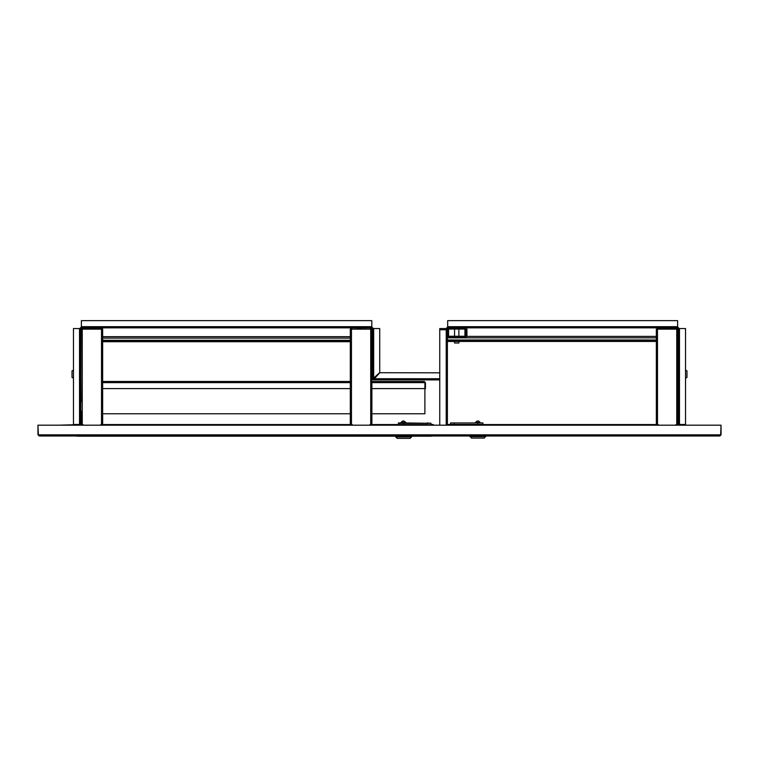 <?xml version="1.0" encoding="UTF-8"?>
<svg xmlns="http://www.w3.org/2000/svg" width="759" height="759" viewBox="0 0 759 759"><rect width="100%" height="100%" fill="white"/><g stroke="black" fill="none" stroke-linecap="round" stroke-linejoin="round"><path stroke-width="1.14" d="M431.539 435.979L469.954 435.979L471.396 438.066L484.337 438.066L485.779 435.979L719.902 435.979L721.05 434.831L721.05 425.192L720.623 434.831L719.902 435.979L39.098 435.979L38.377 434.831L39.098 435.979L76.725 435.979M37.95 434.831L37.95 425.192L38.377 434.831L721.05 434.831M73.557 425.192A1.148 1.148 0 0 1 74.619 424.48L80.663 424.48L74.619 424.907A0.721 0.721 0 0 0 74.05 425.192M685.443 425.192A1.148 1.148 0 0 0 684.381 424.48L678.337 424.48L684.381 424.907A0.721 0.721 0 0 1 684.95 425.192M720.623 425.192L38.377 425.192M454.679 425.192L454.679 424.547L656.336 424.547L656.336 329.254L657.484 329.131L657.484 327.983L662.806 327.841M676.041 425.192L676.041 424.547L678.233 424.547L678.233 425.192M80.767 425.192L81.09 329.254L82.247 329.131L82.247 327.983L88.461 327.983M370.012 425.192L370.012 424.547L426.558 424.547L426.558 425.192M102.664 413.759L350.307 413.759L350.307 424.547L350.307 329.254L351.455 329.131L351.455 424.547L101.516 424.547L101.516 329.131L102.664 329.254L102.664 424.547M433.285 425.192A0.721 0.721 0 0 0 432.706 424.907L426.672 424.907L432.706 424.48A1.148 1.148 0 0 1 433.778 425.192M447.459 425.192A1.148 1.148 0 0 1 448.531 424.48L454.565 424.48L448.531 424.907A0.721 0.721 0 0 0 447.952 425.192M439.755 425.192L439.755 329.776L447.383 329.776A0.721 0.721 0 0 1 448.095 329.055L464.204 329.055A0.721 0.721 0 0 1 464.925 329.776L464.925 335.82L465.352 329.776A1.148 1.148 0 0 0 464.204 328.628L448.095 328.628A1.148 1.148 0 0 0 446.947 329.776L446.947 328.552A0.721 0.721 0 0 1 447.668 327.841L447.668 320.649L677.616 320.649L677.616 327.841A0.721 0.721 0 0 1 678.337 328.552L685.529 328.552L685.529 424.48L684.381 424.48M447.383 329.776L447.383 425.192M73.86 424.765L58.367 425.192M677.616 327.404A1.148 1.148 0 0 1 678.774 328.552M446.52 328.552A1.148 1.148 0 0 1 447.668 327.404M373.675 379.462L373.675 379.898A1.148 1.148 0 0 1 372.527 378.741L372.527 328.552L379.718 328.552L379.718 372.574L372.954 378.741A0.721 0.721 0 0 0 373.675 379.462L379.842 372.707L439.755 372.83M371.806 327.404A1.148 1.148 0 0 1 372.954 328.552M371.806 327.841L81.384 327.841L81.384 320.649L371.806 320.649L371.806 327.841A0.721 0.721 0 0 1 372.527 328.552M678.337 424.48L678.337 328.552M677.616 327.841L447.668 327.841M74.619 424.48L73.471 424.48L73.471 328.552L80.663 328.552L80.663 424.48M439.755 379.898L373.675 379.898L373.808 378.741L439.755 378.741M80.226 328.552A1.148 1.148 0 0 1 81.384 327.404M80.663 328.552A0.721 0.721 0 0 1 81.384 327.841M373.675 328.552L373.675 378.618L372.954 378.741M439.755 329.776L439.755 328.552L446.947 328.552M73.471 378.096L72.029 377.46L72.029 370.828L73.471 370.193L72.029 370.828M80.663 341.711L80.663 378.238M80.881 369.832L81.09 401.397M686.971 370.828L685.529 370.193L686.971 370.828L686.971 377.46L685.529 378.096M678.337 378.238L678.119 369.832M668.707 327.983L665.681 327.983L668.707 327.983M663.708 327.983L665.681 327.983L663.708 327.983M671.44 327.841L676.753 327.983L676.753 329.131L657.484 329.131L657.484 424.547L658.205 424.547L658.205 425.192M677.91 335.298L677.91 329.131L676.753 327.983L657.484 327.983L656.763 329.188M677.91 424.547L677.91 329.254L676.753 329.131L676.753 424.547M657.484 424.547L656.336 424.547M656.336 329.131L656.336 335.298M657.484 328.41L656.763 329.131M677.91 329.131L676.753 328.41M362.679 327.983L359.652 327.983L362.679 327.983M357.679 327.983L356.777 327.841M351.455 424.547L352.176 424.547L352.176 425.192M371.882 335.298L371.882 329.131L370.724 327.983L370.724 329.131L371.882 329.254L371.882 424.547M370.724 424.547L370.724 329.131L351.455 329.131L351.455 327.983L350.307 329.131L350.307 336.683L102.664 336.683M102.664 341.711L350.307 341.711L350.307 381.473L102.664 381.473M365.838 327.841L356.777 327.983M351.455 328.41L350.734 329.188M371.882 329.131L370.724 328.41M93.461 327.983L95.292 327.983L93.461 327.983M100.795 425.192L100.795 424.547L101.516 424.547M95.292 327.983L101.516 327.983L101.516 329.131L82.247 329.131L82.247 424.547L82.959 424.547L82.959 425.192M102.664 335.298L102.664 329.131L101.516 327.983L82.247 327.983L81.526 329.188M82.247 424.547L81.09 424.547L81.09 411.606M81.09 329.131L80.663 336.683M82.247 328.41L81.526 329.131M102.664 329.131L101.516 328.41M475.808 422.393L479.925 422.393M477.345 422.611L475.495 422.611M485.779 436.624L469.954 436.624M454.138 422.962L482.904 422.962L482.904 424.404L450.542 424.404L450.542 422.962L454.138 422.962L454.138 424.404M480.845 422.962L474.887 422.962M431.273 436.197L77.143 436.197M401.606 422.678L405.714 422.678M411.568 436.197L411.568 436.918L395.752 436.918L395.752 436.197M411.568 436.918L410.135 438.351L397.185 438.351L395.752 436.918M427.393 424.48L427.393 423.256L398.627 423.256L398.627 424.547M400.676 423.256L406.644 423.256M403.143 422.896L401.293 422.896M427.393 423.256L430.989 423.256L430.989 424.48M395.467 436.197L396.9 438.066M400.676 422.962L398.342 422.962L398.627 424.404M405.809 422.611L406.35 422.896M400.999 422.611L400.391 422.962M427.099 423.256L406.644 422.962M427.099 422.962L430.695 423.256M466.709 336.398L656.336 336.398M656.336 341.436L447.383 341.436M656.336 340.715L447.383 340.715M454.565 341.436L454.565 343.011L458.882 343.011L458.882 341.436L458.882 343.011M371.882 381.473L424.3 381.473L424.888 382.631L424.3 381.473L424.888 382.631L424.888 413.759L371.882 413.759M102.664 388.599L350.307 388.599M371.882 388.599L424.888 388.599M424.3 381.91L425.448 382.631L424.3 381.473M425.448 382.631L425.448 388.599L425.012 382.631M350.307 340.99L102.664 340.99M364.51 327.983L365.411 327.983M101.583 329.131L101.583 328.419M82.171 328.419L82.171 329.131M371.227 329.169L371.227 328.619M448.597 329.055L448.597 335.525A0.721 0.721 0 0 0 449.319 336.246L465.134 336.246A0.721 0.721 0 0 0 465.855 335.525L465.855 329.055L466.937 329.055L466.937 335.525A1.793 1.793 0 0 1 465.134 337.328L449.319 337.328A1.793 1.793 0 0 1 447.516 335.525L447.516 329.349M446.226 425.192L446.226 329.776M81.384 326.683L371.806 326.683M79.515 328.552L79.515 424.48M445.799 328.552L445.799 329.776M677.616 326.683L447.668 326.683M679.485 424.48L679.485 328.552M477.866 422.962L477.866 424.404M403.665 423.256L403.665 424.547M656.336 339.994L447.383 339.994M447.383 337.84L656.336 337.84M102.664 382.631L350.307 382.631M371.882 382.631L424.888 382.631M350.307 340.279L102.664 340.279M102.664 338.116L350.307 338.116M480.049 422.393C478.597 420.505 477.136 420.505 475.684 422.393L475.352 422.611M406.169 422.896L405.837 422.678C404.386 420.799 402.934 420.799 401.483 422.678L401.15 422.896M405.885 422.611L405.553 422.393C404.101 420.505 402.649 420.505 401.188 422.393L400.866 422.611M452.411 328.628L452.411 327.841M454.565 336.246L454.565 329.055M458.882 336.246L458.882 329.055L458.882 336.246M461.045 328.628L461.045 327.841L461.045 328.628M81.45 401.663L80.663 401.805M81.45 411.34L80.663 411.198"/></g></svg>
